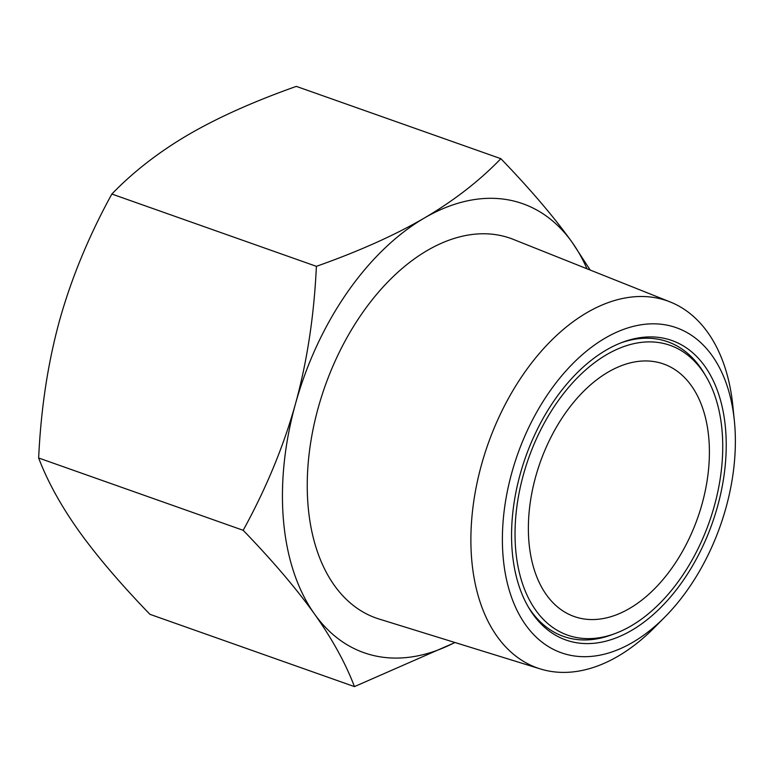 <?xml version="1.0" encoding="UTF-8"?>
<svg xmlns="http://www.w3.org/2000/svg" width="773" height="773" viewBox="0 0 773 773"><rect width="100%" height="100%" fill="white"/><g stroke="black" fill="none" stroke-linecap="round" stroke-linejoin="round"><path stroke-width="1.16" d="M455.017 642.527L354.449 686.617L149.914 614.313C120.327 583.644 96.557 555.748 78.604 530.616C60.825 505.532 47.501 481.328 38.65 457.993C40.93 408.733 47.907 362.895 59.569 320.466C71.425 278.106 88.847 235.958 111.853 194.033C133.352 171.77 158.871 151.981 188.409 134.666C218.131 117.399 254.104 101.311 296.32 86.383L500.865 158.687C530.442 189.356 554.212 217.252 572.175 242.384A238.123 148.435 109.5 0 0 506.73 199.598A238.123 148.435 109.5 0 0 424.309 218.054C453.848 200.729 479.366 180.94 500.865 158.687M354.449 686.617C345.599 663.282 332.284 639.078 314.505 614.004A238.123 148.435 109.5 0 0 379.939 656.799A238.123 148.435 109.5 0 0 454.853 642.479M664.964 616.941A172.398 107.466 109.5 0 0 734.35 420.676A172.398 107.466 109.5 0 0 664.79 324.747A172.398 107.466 -70.5 0 0 511.832 472.641A172.398 107.466 -70.5 0 0 572.986 655.765A172.398 107.466 109.5 0 0 664.964 616.941L654.489 627.512A194.69 121.361 109.5 0 1 550.618 671.351A194.69 121.361 -70.5 0 1 540.414 668.954A194.69 121.361 -70.5 0 1 483.898 456.524A194.69 121.361 -70.5 0 1 654.287 297.537A194.69 121.361 109.5 0 1 670.162 301.943L513.378 239.408A201.405 125.545 109.5 0 0 496.962 234.847A201.405 125.545 109.5 0 0 320.698 399.312A201.405 125.545 109.5 0 0 379.166 619.057L540.414 668.954M316.389 266.337C314.109 315.587 307.142 361.435 295.47 403.864C283.623 446.224 266.202 488.372 243.186 530.307C272.772 560.966 296.542 588.862 314.505 614.004A238.123 148.435 -70.5 0 1 295.47 403.864A238.123 148.435 -70.5 0 1 424.309 218.054C394.597 235.311 358.624 251.409 316.389 266.337L111.853 194.033M590.205 270.048L572.175 242.384A238.123 148.435 -70.5 0 1 586.968 268.762M243.186 530.307L38.65 457.993M654.547 361.667A133.942 83.494 -70.5 0 1 663.534 363.967A133.942 83.494 -70.5 0 1 699.961 511.04A133.942 83.494 -70.5 0 1 583.229 618.844A133.942 83.494 -70.5 0 1 574.242 616.535A133.942 83.494 -70.5 0 1 537.815 469.462A133.942 83.494 -70.5 0 1 654.547 361.667M576.6 642.75A158.842 99.012 109.5 0 0 717.528 506.489A158.842 99.012 109.5 0 0 661.176 337.762A158.842 99.012 109.5 0 0 622.922 342.11A158.842 99.012 109.5 0 0 525.534 457.249A158.842 99.012 109.5 0 0 528.925 608.022A158.842 99.012 109.5 0 0 576.6 642.75M577.972 637.802A153.692 95.804 109.5 0 0 614.989 633.589A153.692 95.804 109.5 0 0 709.218 522.181A153.692 95.804 109.5 0 0 705.933 376.306A153.692 95.804 109.5 0 0 659.804 342.71A153.692 95.804 109.5 0 0 523.456 474.545A153.692 95.804 109.5 0 0 577.972 637.802M734.35 420.676L732.843 405.864A194.69 121.361 109.5 0 0 670.162 301.943M705.933 376.306L704.106 373.233A156.272 97.408 -70.5 0 0 657.205 339.067A156.272 97.408 109.5 0 0 621.241 342.748M528.017 606.467A156.272 97.408 109.5 0 0 573.991 639.107A156.272 97.408 -70.5 0 0 611.627 634.836L614.989 633.589"/></g></svg>
